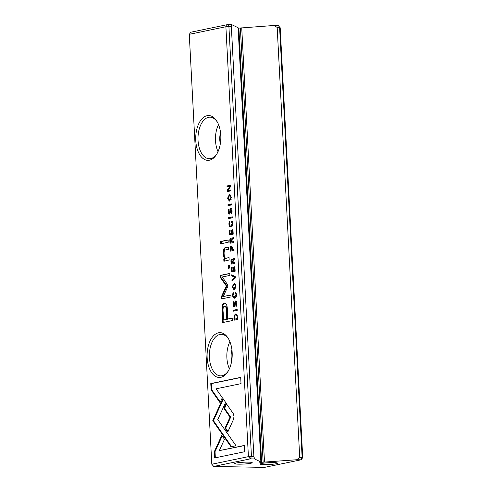 <?xml version="1.0" encoding="UTF-8"?>
<svg xmlns="http://www.w3.org/2000/svg" width="492" height="492" viewBox="0 0 492 492"><rect width="100%" height="100%" fill="white"/><g stroke="black" fill="none" stroke-linecap="round" stroke-linejoin="round"><path stroke-width="0.74" d="M235.44 276.762L231.652 274.825L231.707 275.864L234.899 277.365L231.923 280.003L231.978 281.086L235.496 277.82L235.44 276.762M222.925 398.422L212.778 420.648L231 446.773L235.982 445.74L217.772 419.608L225.619 402.413L222.925 398.422M215.508 424.565L216.179 424.571L213.448 420.66L223.331 399.018M213.454 420.654L212.778 420.648M215.047 415.691L215.717 415.703M214.684 457.935L244.592 451.736L244.26 445.463L219.309 450.635L224.481 439.313L221.751 435.395L214.352 451.613L214.684 457.935M234.026 416.324L233.202 413.514L226.179 403.428L223.922 408.385L230.016 417.136L225.01 428.175L227.741 432.093L233.509 419.375L234.026 416.324M235.342 297.137L234.672 297.125C233.682 297.273 233.147 296.719 233.067 295.464L233.559 292.728C232.907 292.937 232.618 293.847 232.679 295.458C232.808 297.457 233.497 298.355 234.739 298.152C235.969 297.863 236.535 296.738 236.449 294.763C236.326 293.097 235.932 292.291 235.262 292.353L236.025 294.849L234.315 297.162L236.295 296.547M234.352 298.189L234.739 298.152M230.281 248.632L230.41 251.141L234.057 250.385L234.007 249.426L232.408 249.758L232.353 248.681C232.273 246.793 231.88 245.926 231.16 246.074C230.49 246.215 230.195 247.07 230.281 248.632L230.705 248.644M237.156 309.443L233.503 310.2L233.559 311.159L237.206 310.403L237.156 309.443M233.208 234.174L232.968 229.623L232.538 229.715L232.722 233.3L231.48 233.559L231.308 230.201L230.877 230.287L231.049 233.651L229.942 233.878L229.758 230.373L229.327 230.459L229.561 234.93L233.208 234.174M232.224 286.774L233.915 289.708L234.284 289.671L235.988 285.993L234.303 283.066L232.224 286.774L232.624 286.781M229.862 240.723L229.998 243.263L233.645 242.507L233.595 241.547L231.947 241.886L232.181 239.143L233.436 238.448L233.38 237.415L232.113 238.134L231.621 239.278L230.693 238.134C230.059 238.263 229.782 239.124 229.862 240.723L230.33 240.729M230.035 213.067L229.364 213.054L228.682 211.566L229.057 208.977C228.485 209.137 228.227 209.998 228.282 211.56C228.411 213.331 228.805 214.168 229.45 214.069L230.145 213.134L230.896 209.364L231.621 210.982L231.111 213.805C231.843 213.657 232.156 212.679 232.052 210.859C231.929 209.088 231.511 208.257 230.797 208.374C230.213 208.528 229.905 209.389 229.875 210.957L229.297 213.061L230.176 212.999M211.111 389.842L220.041 402.677L222.298 397.727L216.105 388.815L241.018 383.649L240.693 377.376L210.785 383.576L211.111 389.842L211.781 389.855L211.455 383.588L210.785 383.576M220.822 377.321A22.411 12.558 91.1 0 1 207.144 357.659A22.411 12.558 91.1 0 1 218.485 332.807A22.411 12.558 91.1 0 1 228.46 338.73A22.411 12.558 91.1 0 1 227.839 371.718A22.411 12.558 91.1 0 1 220.822 377.321M209.438 160.195A22.411 12.558 91.1 0 1 195.767 140.528A22.411 12.558 91.1 0 1 207.107 115.681A22.411 12.558 91.1 0 1 217.083 121.604A22.411 12.558 91.1 0 1 216.462 154.593A22.411 12.558 91.1 0 1 209.438 160.195M189.272 34.329L190.97 32.189L227.581 24.6L225.889 26.74L189.272 34.329L211.806 464.239L248.417 456.65L225.889 26.74L228.915 26.519L251.449 456.428L253.878 456.478L254.585 458.938L250.342 458.858L213.731 466.447L264.419 467.4L301.03 459.811L296.787 459.731L259.819 462.418L260.871 461.994L254.585 458.938M222.021 312.512L222.55 322.592L232.335 320.563L232.206 318.084L227.894 318.976L227.495 311.282C227.347 305.268 226.252 302.537 224.204 303.072C223.196 303.318 222.507 304.314 222.138 306.073L222.021 312.512L222.692 312.525L222.808 306.085C223.177 304.327 223.866 303.33 224.875 303.084L225.041 303.06M232.304 216.849L228.651 217.605L228.706 218.565L232.353 217.808L232.304 216.849M233.921 318.176L234.032 320.194L237.679 319.437L236.99 314.597L235.6 313.988L234.106 315.563L233.921 318.176L234.327 318.183M227.661 284.794L222.273 276.978L229.881 275.403L229.782 273.417L220.164 275.409L220.268 277.39L226.363 286L221.289 296.928L221.394 298.927L231.012 296.928L230.908 294.948L223.282 296.528L227.753 286.645L227.661 284.794M231.591 222.193L232.292 223.626L230.939 225.896C229.948 226.043 229.413 225.49 229.333 224.241L229.825 221.498C229.18 221.708 228.885 222.618 228.946 224.229C229.075 226.234 229.764 227.132 231.006 226.923C232.236 226.64 232.802 225.508 232.716 223.54C232.593 221.867 232.199 221.062 231.529 221.123L231.591 222.193L232.279 222.206L232.218 221.498M230.619 226.96L231.006 226.923M231.609 225.908L230.582 225.933L232.562 225.318M230.957 261.56L231.092 264.099L234.739 263.343L234.69 262.384L233.042 262.728L233.269 259.979L234.524 259.284L234.469 258.257L233.208 258.97L232.716 260.114L231.781 258.976C231.154 259.099 230.877 259.967 230.957 261.56L231.424 261.572M227.575 198.165L229.272 201.093L229.641 201.062L231.345 197.384L229.659 194.457L227.575 198.165L227.98 198.171M231.627 203.946L227.974 204.703L228.03 205.668L231.677 204.912L231.627 203.946M235.151 271.24L234.912 266.689L234.481 266.781L234.666 270.366L233.423 270.625L233.251 267.267L232.814 267.353L232.993 270.717L231.886 270.944L231.701 267.439L231.271 267.525L231.504 271.996L235.151 271.24M230.939 190.853L230.889 189.961L227.796 190.601L230.705 186.382L230.643 185.201L226.996 185.958L227.04 186.831L230.016 186.21L227.218 190.238L227.292 191.609L230.939 190.853M228.227 242.261L228.11 239.936L220.551 241.498L220.674 243.829L228.227 242.261M234.887 305.661L234.223 305.649L233.54 304.167L233.909 301.571C233.337 301.731 233.079 302.592 233.134 304.161C233.263 305.932 233.657 306.768 234.303 306.664L234.998 305.735L235.748 301.959L236.474 303.576L235.963 306.399C236.695 306.258 237.009 305.28 236.904 303.459C236.781 301.682 236.363 300.852 235.65 300.969C235.065 301.129 234.758 301.99 234.727 303.558L234.149 305.655L235.028 305.6M229.579 268.078L229.438 265.36L228.294 265.6L228.436 268.318L229.579 268.078M226.794 258.214L226.123 258.202C224.985 258.288 224.315 256.861 224.112 253.933C223.971 251.443 224.481 250.102 225.637 249.911L228.595 249.303L228.479 246.972L225.361 247.617C223.848 247.925 223.19 249.893 223.38 253.521C223.485 255.895 223.915 257.587 224.684 258.595L223.78 258.933L223.897 261.258L229.155 259.973L229.032 257.599L225.92 258.22L229.038 257.747M250.729 463.279A8.745 0.916 -3 0 1 240.52 464.159A8.745 0.916 -3 0 1 234.795 463.501A8.745 0.916 -3 0 1 236.246 463.009A8.745 0.916 -3 0 1 245.576 462.148A8.745 0.916 -3 0 1 252.168 462.591A8.745 0.916 -3 0 1 250.729 463.279M276.073 463.753A8.745 0.916 -3 0 1 265.865 464.632A8.745 0.916 -3 0 1 260.139 463.981A8.745 0.916 -3 0 1 261.59 463.482A8.745 0.916 -3 0 1 270.92 462.621A8.745 0.916 -3 0 1 277.513 463.07A8.745 0.916 -3 0 1 276.073 463.753M217.439 122.237A20.769 11.642 -88.9 0 0 210.023 117.194A20.769 11.642 -88.9 0 0 208.553 117.336A20.769 11.642 -88.9 0 0 197.993 139.058A20.769 11.642 -88.9 0 0 209.241 158.725A20.769 11.642 -88.9 0 0 210.711 158.59A20.769 11.642 -88.9 0 0 216.843 153.971M218.534 124.587A20.769 11.642 -88.9 0 0 218.024 151.665M228.817 339.363A20.769 11.642 -88.9 0 0 221.4 334.326A20.769 11.642 -88.9 0 0 219.93 334.462A20.769 11.642 -88.9 0 0 209.371 356.183A20.769 11.642 -88.9 0 0 220.619 375.857A20.769 11.642 -88.9 0 0 222.095 375.716A20.769 11.642 -88.9 0 0 228.22 371.097M229.912 341.712A20.769 11.642 -88.9 0 0 229.401 368.791M231.714 360.839A13.118 7.349 91.1 0 1 231.923 349.751M220.336 143.713A13.118 7.349 91.1 0 1 220.545 132.625M231.351 26.562L228.915 26.519L227.581 24.6L231.824 24.68L231.351 26.562L253.878 456.478M260.871 461.994L238.11 27.736L231.824 24.68M277.174 27.429L299.708 457.339L302.137 457.388L279.604 27.472L277.174 27.429L274.032 25.473L238.134 28.179M274.032 25.473L278.269 25.553L280.194 27.761L302.728 457.671L302.137 457.388L301.03 459.811L302.728 457.671M241.732 27.81L264.493 462.062M296.787 459.731L299.708 457.339M251.449 456.428L248.417 456.65L250.342 458.858L251.449 456.428M213.731 466.447L211.806 464.239M278.269 25.553L280.194 27.761M220.299 402.099L211.781 389.855M211.455 383.588L240.699 377.524M231.707 213.374L231.978 212.618M231.677 212.796L231.006 212.784M230.723 209.444L231.265 208.454M229.038 209.992L229.149 209.623M229.672 213.971L229.155 213.018M223.214 322.457L222.692 312.525M227.894 318.976L232.212 318.232M225.139 306.27C226.406 305.962 227.046 307.82 227.052 311.842L227.439 319.222L224.235 319.886L226.769 319.21L226.382 311.83C226.375 307.808 225.736 305.95 224.469 306.258C223.202 306.461 222.765 308.539 223.177 312.494L223.565 319.874M225.453 306.239L224.469 306.258M227.439 319.222L226.769 319.21M229.364 218.43L229.321 217.618L232.31 216.997M229.321 217.618L228.651 217.605M230.594 239.241L231.129 238.239M230.662 243.122L230.613 242.212M231.947 241.886L233.602 241.695M232.292 239.29L233.405 237.839M230.988 239.161L231.597 239.161M232.169 241.892L230.41 242.205L231.504 241.978L230.797 239.155L230.41 242.205M232.058 239.284L231.621 239.278M231.566 239.155L230.797 239.155M232.175 241.99L231.504 241.978M234.69 320.058L234.647 319.154M234.106 315.563L234.77 315.575L236.271 314.001M237.63 318.576L237.193 318.57L237.113 317.026C237.033 315.489 236.541 314.812 235.65 314.997L237.316 315.323M237.636 318.625L234.377 319.148L237.193 318.57M235.65 314.997C234.69 315.231 234.241 316.159 234.309 317.783L234.377 319.148M222.058 298.785L221.96 296.94L227.033 286.012L220.933 277.408L220.834 275.422L229.789 273.564M220.834 275.422L220.164 275.409M220.933 277.408L220.268 277.39M227.033 286.012L226.363 286M221.96 296.94L221.289 296.928M223.282 296.528L230.914 295.095M232.255 222.206L231.627 222.193M229.715 222.624L229.862 222.163M230.963 226.929L229.844 225.643M233.091 284.69L234.623 283.115M234.266 289.677L233.147 288.355M234.309 284.112L232.624 286.701L233.885 288.681L235.57 286.092L234.309 284.112L235.748 284.487M235.785 288.091L233.885 288.681M232.974 229.721L232.538 229.715M233.165 233.313L232.722 233.3M231.48 233.559L233.165 233.362M231.314 230.299L230.877 230.287M229.942 233.878L231.714 233.565M231.72 233.663L231.049 233.651M229.764 230.465L229.327 230.459M230.225 234.789L230.176 233.885M234.217 311.024L234.174 310.212L237.162 309.597M234.174 310.212L233.503 310.2M231.689 260.083L232.224 259.075M231.75 263.964L231.701 263.048M233.042 262.728L234.696 262.531M233.386 260.127L234.493 258.681M232.076 259.997L232.691 259.997M233.257 262.728L231.498 263.042L232.593 262.82L231.886 259.991L231.498 263.042M233.147 260.127L232.716 260.114M232.661 259.997L231.886 259.991M233.263 262.833L232.593 262.82M231.012 247.181L231.64 246.154M231.074 251.006L231.025 250.102M232.408 249.758L234.02 249.579M232.624 249.764L230.779 250.096L231.953 249.85L231.222 247.095L230.779 250.096M232.003 247.095L231.222 247.095M232.624 249.862L231.953 249.85M236.283 293.546L235.951 292.722M235.988 293.435L235.361 293.423M233.448 293.853L233.595 293.386M234.696 298.158L233.577 296.873M227.999 431.521L225.68 428.188L230.687 417.148L224.592 408.397L226.591 404.018M224.592 408.397L223.922 408.385M230.687 417.148L230.016 417.136M225.68 428.188L225.01 428.175M215.342 457.8L215.022 451.625L214.352 451.613M219.309 450.635L244.266 445.617M215.022 451.625L222.163 435.986M231.578 446.656L216.179 424.571M235.471 277.334L232.378 275.883L232.341 275.176M232.378 275.883L231.707 275.864M235.471 277.377L234.899 277.365M232.618 280.489L232.593 280.016L235.477 277.457M232.593 280.016L231.923 280.003M228.442 196.074L229.979 194.5M229.623 201.062L228.503 199.746M229.666 195.502L227.98 198.092L229.241 200.066L230.92 197.477L229.666 195.502L231.105 195.871M231.142 199.481L229.241 200.066M228.688 205.527L228.645 204.715L231.634 204.1M228.645 204.715L227.974 204.703M234.918 266.787L234.481 266.781M235.108 270.379L234.666 270.366M233.423 270.625L235.108 270.428M233.251 267.365L232.814 267.353M231.886 270.944L233.657 270.631M233.663 270.729L232.993 270.717M231.707 267.531L231.271 267.525M232.162 271.855L232.119 270.951M227.796 190.601L230.902 190.109M227.704 186.689L227.667 185.97L230.65 185.355M227.667 185.97L226.996 185.958M227.901 190.453L230.687 186.228L230.016 186.21M227.888 190.25L227.218 190.238M227.95 191.474L227.907 190.607M221.338 243.694L221.222 241.51L228.116 240.084M221.222 241.51L220.551 241.498M236.56 305.975L236.83 305.218M236.529 305.397L235.859 305.384M235.576 302.045L236.123 301.055M233.891 302.592L234.001 302.223M234.524 306.565L234.007 305.618M229.1 268.177L228.965 265.612L229.45 265.514M228.965 265.612L228.294 265.6M224.555 261.012L224.444 258.946L225.354 258.608C224.586 257.599 224.155 255.908 224.044 253.534C223.854 249.905 224.518 247.937 226.031 247.63L228.485 247.119M225.354 258.608L224.684 258.595M224.444 258.946L223.78 258.933M238.872 28.198L261.633 462.449M240.391 28.087L263.146 462.339M232.058 210.988L231.621 210.982M230.367 210.97L229.875 210.957M228.682 211.566L228.282 211.56M222.808 306.085L222.138 306.073M227.052 311.842L226.382 311.83M232.784 238.146L232.113 238.134M231.88 240.576L231.431 240.57M237.55 317.039L237.113 317.026M232.716 223.632L232.292 223.626M229.333 224.235L228.946 224.229M235.994 286.098L235.57 286.092M233.878 258.983L233.208 258.97M232.974 261.418L232.519 261.406M232.341 248.472L231.886 248.46M236.449 294.862L236.025 294.849M233.067 295.464L232.679 295.458M231.351 197.489L230.92 197.477M236.91 303.582L236.474 303.576M235.219 303.564L234.727 303.558M233.54 304.167L233.134 304.161M226.031 247.63L225.361 247.617M224.044 253.534L223.38 253.521M236.012 293.435L235.342 293.423"/></g></svg>
